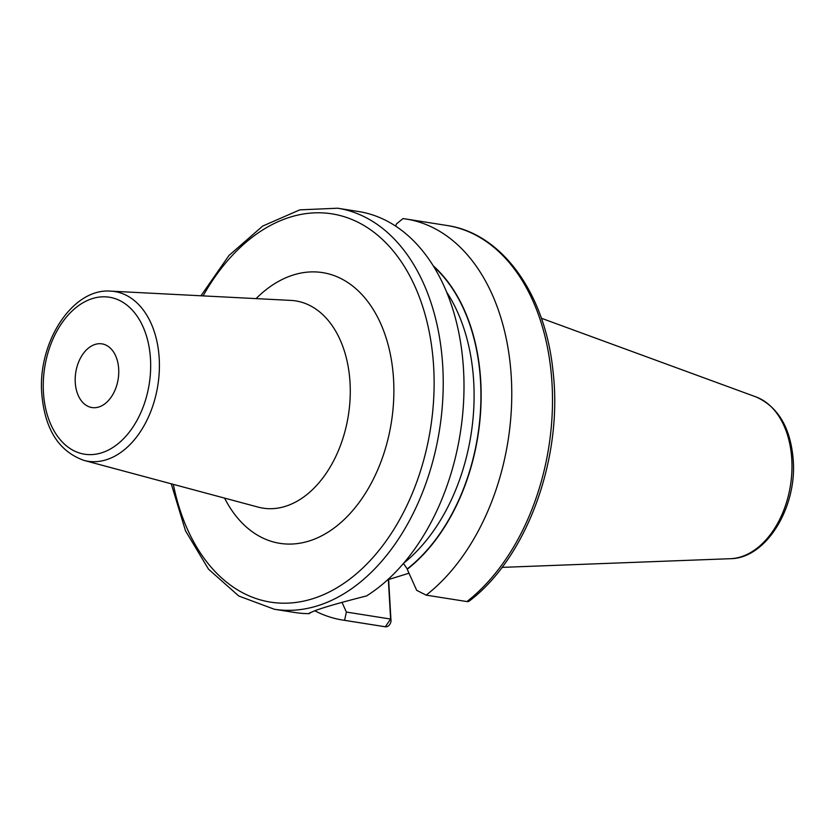 <?xml version="1.0" encoding="UTF-8"?>
<svg xmlns="http://www.w3.org/2000/svg" width="835" height="835" viewBox="0 0 835 835"><rect width="100%" height="100%" fill="white"/><g stroke="black" fill="none" stroke-linecap="round" stroke-linejoin="round"><path stroke-width="1.25" d="M409.004 573.217L388.619 579.511L391.02 621.146A6.45 4.812 -82.1 0 1 385.394 626.782A6.45 4.812 -82.1 0 1 385.321 626.772L344.594 620.332L346.368 612.055L341.995 602.317M433.73 266.647A174.87 116.451 99 0 1 479.948 417.886A174.87 116.451 99 0 1 407.219 568.927L407.24 569.261A175.193 116.67 -81 0 0 480.208 417.302A175.193 116.67 -81 0 0 433.167 265.749M314.68 610.74A202.999 135.176 -81 0 0 342.861 620.081A202.999 135.176 -81 0 0 344.594 620.332M426.184 595.136L466.911 601.565A202.999 135.176 99 0 0 552.102 385.039A202.999 135.176 99 0 0 446.944 225.481L406.217 219.052A202.999 135.176 -81 0 1 511.375 378.599A202.999 135.176 -81 0 1 426.184 595.136L416.686 590.345L407.24 569.261M406.217 219.052A202.999 135.176 -81 0 0 402.971 218.603L396.468 223.937L395.613 226.108M274.318 609.247L295.099 612.535A202.999 135.176 -81 0 0 309.232 613.641C312.144 610.803 331.255 604.895 366.555 595.929A202.999 135.176 -81 0 0 463.529 369.78A202.999 135.176 -81 0 0 358.455 211.505L337.674 208.218A202.999 135.176 99 0 1 442.759 366.502A202.999 135.176 -81 0 1 274.318 609.247L238.8 596.023L208.489 569.146L185.495 530.809L171.258 483.809M407.219 568.927L403.462 563.458M466.911 601.565A6.45 3.914 52.1 0 0 469.239 601.075C527.177 557.446 563.301 457.465 553.01 371.22C545.443 294.233 502.273 233.362 446.944 225.481M391.02 621.146L390.613 619.048L346.368 612.055M388.317 579.198L390.613 619.048L385.321 626.772A202.999 135.176 99 0 1 383.589 626.511L342.861 620.081M309.482 613.088L310.422 612.462M75.254 382.42A32.231 21.47 -81 0 0 91.933 407.553A32.231 21.47 -81 0 0 118.685 369.007A32.231 21.47 -81 0 0 101.995 343.874A32.231 21.47 -81 0 0 75.254 382.42M730.448 558.698C766.196 558.458 796.893 507.607 793.25 460.356C790.724 428.011 778.303 406.864 756.009 396.917A82.592 55.006 99 0 1 791.799 459.511A82.592 55.006 -81 0 1 730.448 558.698L502.002 567.383M446.548 291.926A170.037 113.226 99 0 1 403.691 563.187M173.336 484.363A196.549 130.886 -81 0 0 324.825 594.103A196.549 130.886 -81 0 0 433.668 367.087A196.549 130.886 99 0 0 344.103 216.672A196.549 130.886 99 0 0 203.103 295.893M224.563 498.098A137.034 91.255 -81 0 0 332.079 529.494A137.034 91.255 -81 0 0 393.567 379.476A137.034 91.255 -81 0 0 256.074 298.617M350.032 382.701A104.907 69.858 -81 0 0 290.841 300.402L110.752 291.144A85.89 57.197 99 0 1 159.214 358.528A85.89 57.197 99 0 1 84.011 460.409L258.182 507.127A104.907 69.858 -81 0 0 350.032 382.701M150.498 359.175A79.461 52.918 99 0 1 101.421 452.883A79.461 52.918 99 0 1 43.43 392.241A79.461 52.918 99 0 1 92.518 298.544A79.461 52.918 99 0 1 150.498 359.175M756.009 396.917L541.362 318.239M385.394 626.782L383.589 626.511M337.674 208.218L299.807 209.856L262.681 226.076L228.988 255.458L200.964 295.778M110.752 291.144C72.394 287.877 37.711 342.371 41.75 393.368C44.693 429.096 58.774 451.443 84.011 460.409"/></g></svg>
